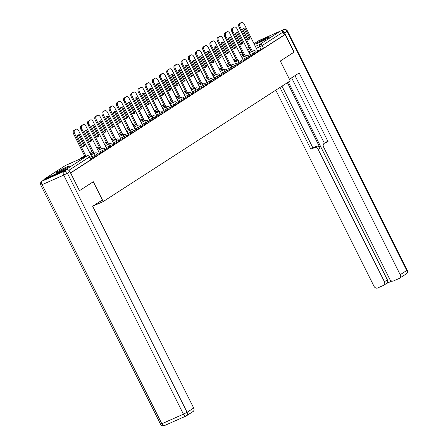 <?xml version="1.0" encoding="UTF-8"?>
<svg xmlns="http://www.w3.org/2000/svg" width="448" height="448" viewBox="0 0 448 448"><rect width="100%" height="100%" fill="white"/><g stroke="black" fill="none" stroke-linecap="round" stroke-linejoin="round"><path stroke-width="0.67" d="M250.516 55.714L256.306 52.954L256.564 52.741L256.077 51.761L250.023 54.734M243.32 60.357L249.368 57.383L248.881 56.409L242.833 59.377M236.124 64.999L242.178 62.026L241.685 61.051L235.637 64.019M228.934 69.642L234.724 66.886L234.982 66.674L234.494 65.694L228.441 68.667M221.738 74.284L227.534 71.529L227.786 71.316L227.298 70.336L221.25 73.31M214.542 78.932L220.595 75.958L220.102 74.978L214.054 77.952M207.351 83.574L213.142 80.819L213.399 80.601L212.912 79.626L206.858 82.594M200.155 88.217L206.203 85.243L205.716 84.269L199.668 87.242M192.959 92.859L199.013 89.891L198.52 88.911L192.472 91.885M185.769 97.507L191.559 94.746L191.817 94.534L191.33 93.554L185.276 96.527M178.573 102.15L184.621 99.176L184.134 98.202L178.086 101.17M171.377 106.792L177.43 103.818L176.938 102.844L170.89 105.812M164.186 111.434L169.977 108.679L170.234 108.466L169.747 107.486L163.694 110.46M156.99 116.077L162.786 113.322L163.038 113.109L162.551 112.129L156.503 115.102M149.794 120.725L155.848 117.751L155.355 116.771L149.307 119.745M142.604 125.367L148.394 122.612L148.652 122.394L148.165 121.419L142.111 124.387M135.408 130.01L141.204 127.254L141.456 127.042L140.969 126.062L134.921 129.035M128.212 134.652L134.266 131.684L133.773 130.704L127.725 133.678M121.022 139.3L126.812 136.539L127.07 136.326L126.582 135.346L120.529 138.32M113.826 143.942L119.874 140.969L119.386 139.994L113.338 142.962M106.63 148.585L112.683 145.611L112.19 144.637L106.142 147.605M99.439 153.227L105.23 150.472L105.487 150.259L105 149.279L98.946 152.253M92.243 157.87L98.039 155.114L98.291 154.902L97.804 153.922L91.756 156.895M56.554 172.206A7.773 0.554 -26.6 0 0 55.558 173.046A7.773 0.554 -26.6 0 0 60.76 171.035A7.773 0.554 -26.6 0 0 68.46 166.925A7.773 0.554 -26.6 0 0 69.457 166.085A7.773 0.554 -26.6 0 0 64.254 168.095A7.773 0.554 -26.6 0 0 56.554 172.206M256.698 43.014A7.773 0.554 -26.6 0 0 255.702 43.854A7.773 0.554 -26.6 0 0 260.904 41.849A7.773 0.554 -26.6 0 0 268.604 37.733A7.773 0.554 -26.6 0 0 269.601 36.893A7.773 0.554 -26.6 0 0 264.398 38.903A7.773 0.554 -26.6 0 0 256.698 43.014M259 40.55L254.044 43.747L258.81 40.656A1.994 1.663 57.2 0 1 259 40.55L280.599 30.974A1.994 1.663 57.2 0 1 283.013 32.071L284.396 34.826L263.502 48.311L257.706 51.066M79.57 190.596L93.318 181.72L103.242 201.544L290.198 80.87L280.269 61.046L294.011 52.175L285.158 34.49L70.717 172.906L79.425 190.658M284.396 34.826L285.158 34.49M68.225 169.971A1.994 1.663 -122.8 0 0 66.158 169.389L44.559 178.97A1.994 1.663 -122.8 0 0 44.369 179.071A1.994 1.663 -122.8 0 0 43.719 180.068M90.804 158.956L92.394 157.926L78.809 131.046A2.99 1.635 66.1 0 0 76.216 129.203A2.99 1.635 66.1 0 0 76.093 129.27L74.754 130.133A2.99 1.635 66.1 0 0 74.704 133.694L73.713 134.131A2.99 1.635 -113.9 0 1 73.763 130.575L75.096 129.713A2.99 1.635 -113.9 0 1 75.219 129.646A2.99 1.635 -113.9 0 1 75.354 129.595M98 154.308L99.49 153.328M105.19 149.666L106.68 148.686M112.386 145.023L113.876 144.043M119.582 140.381L121.072 139.395M126.773 135.733L128.363 134.708L114.778 107.828A2.99 1.635 66.1 0 0 112.185 105.986A2.99 1.635 66.1 0 0 112.062 106.053L110.723 106.915A2.99 1.635 66.1 0 0 110.673 110.477L109.682 110.914A2.99 1.635 -113.9 0 1 109.732 107.358L111.07 106.49A2.99 1.635 -113.9 0 1 111.194 106.428A2.99 1.635 -113.9 0 1 111.322 106.378M133.969 131.09L135.559 130.066L121.974 103.18A2.99 1.635 66.1 0 0 119.381 101.343A2.99 1.635 66.1 0 0 119.258 101.41L117.919 102.273A2.99 1.635 66.1 0 0 117.869 105.829L116.878 106.271A2.99 1.635 -113.9 0 1 116.928 102.71L118.261 101.847A2.99 1.635 -113.9 0 1 118.384 101.78A2.99 1.635 -113.9 0 1 118.518 101.735M141.165 126.448L142.755 125.423L129.17 98.538A2.99 1.635 66.1 0 0 126.571 96.701A2.99 1.635 66.1 0 0 126.448 96.762L125.11 97.63A2.99 1.635 66.1 0 0 125.065 101.186L124.074 101.629A2.99 1.635 -113.9 0 1 124.118 98.067L125.457 97.205A2.99 1.635 -113.9 0 1 125.58 97.138A2.99 1.635 -113.9 0 1 125.714 97.093M148.355 121.806L149.845 120.82M155.551 117.163L157.041 116.178M162.747 112.515L164.237 111.535M169.938 107.873L171.427 106.893M177.134 103.23L178.623 102.245M184.33 98.588L185.819 97.602M191.52 93.94L193.01 92.96M198.716 89.298L200.206 88.318M205.912 84.655L207.402 83.675M213.102 80.013L214.592 79.027M220.298 75.37L221.889 74.34L208.303 47.46A2.99 1.635 66.1 0 0 205.71 45.618A2.99 1.635 66.1 0 0 205.587 45.685L204.249 46.547A2.99 1.635 66.1 0 0 204.198 50.109L203.207 50.546A2.99 1.635 -113.9 0 1 203.258 46.99L204.59 46.127A2.99 1.635 -113.9 0 1 204.714 46.06A2.99 1.635 -113.9 0 1 204.848 46.01M227.494 70.722L229.085 69.698L215.499 42.812A2.99 1.635 66.1 0 0 212.901 40.975A2.99 1.635 66.1 0 0 212.778 41.042L211.439 41.905A2.99 1.635 66.1 0 0 211.394 45.466L210.403 45.903A2.99 1.635 -113.9 0 1 210.448 42.347L211.786 41.479A2.99 1.635 -113.9 0 1 211.91 41.412A2.99 1.635 -113.9 0 1 212.044 41.367M234.685 66.08L236.275 65.055L222.69 38.17A2.99 1.635 66.1 0 0 220.097 36.333A2.99 1.635 66.1 0 0 219.974 36.4L218.635 37.262A2.99 1.635 66.1 0 0 218.59 40.818L217.594 41.261A2.99 1.635 -113.9 0 1 217.644 37.699L218.982 36.837A2.99 1.635 -113.9 0 1 219.106 36.77A2.99 1.635 -113.9 0 1 219.234 36.725M241.881 61.438L243.37 60.452M249.077 56.795L250.566 55.81M92.758 206.192L103.242 201.544M256.267 52.147L257.757 51.167M70.521 172.878L90.843 159.762L91.101 159.544L89.718 156.789L68.824 170.324M84.538 145.04A6.227 3.399 -113.9 0 1 83.401 146.283A6.227 3.399 -113.9 0 1 82.37 146.44L77.213 136.142A6.227 3.399 -113.9 0 1 78.35 134.898A6.227 3.399 -113.9 0 1 79.38 134.742L84.538 145.04L83.541 145.477A6.227 3.399 -113.9 0 1 82.869 146.429M83.541 145.477L78.389 135.184A6.227 3.399 -113.9 0 0 77.885 135.19M85.053 156.778L73.713 134.131M86.044 156.341L74.704 133.694M79.38 134.742L78.389 135.184M91.728 140.392A6.227 3.399 -113.9 0 1 90.591 141.641A6.227 3.399 -113.9 0 1 89.561 141.792L84.409 131.499A6.227 3.399 -113.9 0 1 85.54 130.25A6.227 3.399 -113.9 0 1 86.576 130.099L91.728 140.392L90.737 140.834A6.227 3.399 -113.9 0 1 90.065 141.786M90.737 140.834L85.585 130.542A6.227 3.399 -113.9 0 0 85.081 130.547M93.139 153.916L80.909 129.489A2.99 1.635 -113.9 0 1 80.954 125.933L82.292 125.065A2.99 1.635 -113.9 0 1 82.415 125.003A2.99 1.635 -113.9 0 1 82.55 124.953M99.495 153.345L86.005 126.403A2.99 1.635 66.1 0 0 83.406 124.561A2.99 1.635 66.1 0 0 83.283 124.628L81.945 125.49A2.99 1.635 66.1 0 0 81.9 129.052L80.909 129.489M94.13 153.474L81.9 129.052M86.576 130.099L85.585 130.542M98.924 135.75A6.227 3.399 -113.9 0 1 97.787 136.998A6.227 3.399 -113.9 0 1 96.757 137.15L91.599 126.857A6.227 3.399 -113.9 0 1 92.736 125.608A6.227 3.399 -113.9 0 1 93.766 125.457L98.924 135.75L97.933 136.192A6.227 3.399 -113.9 0 1 97.261 137.144M97.933 136.192L92.775 125.894A6.227 3.399 -113.9 0 0 92.271 125.905M100.33 149.268L88.099 124.846A2.99 1.635 -113.9 0 1 88.15 121.285L89.488 120.422A2.99 1.635 -113.9 0 1 89.611 120.355A2.99 1.635 -113.9 0 1 89.74 120.31M106.691 148.697L93.195 121.755A2.99 1.635 66.1 0 0 90.602 119.918A2.99 1.635 66.1 0 0 90.479 119.986L89.141 120.848A2.99 1.635 66.1 0 0 89.09 124.404L88.099 124.846M101.326 148.831L89.09 124.404M93.766 125.457L92.775 125.894M66.242 169.921L44.643 179.502L42.151 181.11L63.75 171.528L66.242 169.921A2.99 2.498 57.2 0 1 69.866 171.573L79.436 190.68L93.268 181.754L102.396 199.976L92.663 206.254L193.698 408.016A2.99 2.498 57.2 0 1 193.032 411.544L186.435 415.8A2.99 2.498 -122.8 0 0 187.102 412.272L193.698 408.016M41.866 181.261A2.99 2.99 0 0 0 40.813 185.114L42.106 184.671L161.834 423.758L183.428 414.182L63.7 175.09L42.106 184.671A2.99 1.635 66.1 0 1 42.151 181.11A2.99 2.498 -122.8 0 0 41.866 181.261L44.358 179.654A2.99 2.498 57.2 0 1 44.643 179.502M289.391 79.262L299.174 72.957L400.204 274.719L406.801 270.463L287.073 31.371L284.581 32.978L294.151 52.086L280.319 61.018L289.442 79.24M287.414 82.667L320.118 147.98L318.091 149.29L384.412 281.725L387.363 279.821A2.99 2.498 57.2 0 1 386.691 283.349L383.74 285.253A2.99 2.498 -122.8 0 0 384.412 281.725M318.091 149.29A2.99 2.498 -122.8 0 0 314.468 147.638L316.495 146.334A2.99 2.498 57.2 0 1 320.118 147.98M279.955 87.478L310.878 149.234L314.468 147.638M275.8 90.16L374.03 286.328A2.99 2.498 -122.8 0 0 377.653 287.98L383.454 285.41A2.99 2.498 -122.8 0 0 383.74 285.253M324.178 143.36L326.206 142.05A2.99 2.498 57.2 0 1 326.491 141.898L324.464 143.209A2.99 2.498 -122.8 0 0 324.178 143.36A2.99 2.498 -122.8 0 0 323.512 146.888L389.827 279.322A2.99 2.498 -122.8 0 0 393.45 280.974L399.252 278.398A2.99 2.498 -122.8 0 0 399.538 278.247A2.99 2.498 -122.8 0 0 400.204 274.719M386.557 283.438L391.888 281.07M324.464 143.209L328.054 141.618L295.014 75.639M284.581 32.978A2.99 2.498 -122.8 0 0 282.212 31.164M288.333 82.068L387.363 279.821M324.369 143.237L291.614 77.834M326.491 141.898L327.886 141.282M281.982 86.167L312.911 147.924L316.495 146.334M312.911 147.924L310.878 149.234M58.559 172.038A6.726 0.482 153.4 0 1 65.974 168.269A6.726 0.482 153.4 0 1 66.853 167.888M67.514 167.502A7.722 0.554 -26.6 0 0 66.438 167.966A7.722 0.554 -26.6 0 0 57.854 172.34M258.703 42.851A6.726 0.482 153.4 0 1 266.118 39.077A6.726 0.482 153.4 0 1 266.997 38.696M267.658 38.315A7.722 0.554 -26.6 0 0 266.582 38.78A7.722 0.554 -26.6 0 0 258.003 43.154M106.12 131.107A6.227 3.399 -113.9 0 1 104.983 132.35A6.227 3.399 -113.9 0 1 103.953 132.507L98.795 122.209A6.227 3.399 -113.9 0 1 99.932 120.966A6.227 3.399 -113.9 0 1 100.962 120.814L106.12 131.107L105.123 131.55A6.227 3.399 -113.9 0 1 104.451 132.502M105.123 131.55L99.971 121.251A6.227 3.399 -113.9 0 0 99.467 121.257M107.526 144.626L95.295 120.204A2.99 1.635 -113.9 0 1 95.346 116.642L96.678 115.78A2.99 1.635 -113.9 0 1 96.802 115.713A2.99 1.635 -113.9 0 1 96.936 115.668M113.882 144.054L100.391 117.113A2.99 1.635 66.1 0 0 97.798 115.27A2.99 1.635 66.1 0 0 97.675 115.338L96.337 116.206A2.99 1.635 66.1 0 0 96.286 119.762L95.295 120.204M108.517 144.189L96.286 119.762M100.962 120.814L99.971 121.251M113.31 126.465A6.227 3.399 -113.9 0 1 112.174 127.708A6.227 3.399 -113.9 0 1 111.143 127.865L105.991 117.566A6.227 3.399 -113.9 0 1 107.122 116.323A6.227 3.399 -113.9 0 1 108.158 116.166L113.31 126.465L112.319 126.902A6.227 3.399 -113.9 0 1 111.647 127.859M112.319 126.902L107.167 116.609A6.227 3.399 -113.9 0 0 106.663 116.614M114.722 139.983L102.491 115.556A2.99 1.635 -113.9 0 1 102.536 112L103.874 111.138A2.99 1.635 -113.9 0 1 103.998 111.07A2.99 1.635 -113.9 0 1 104.132 111.026M121.078 139.412L107.587 112.47A2.99 1.635 66.1 0 0 104.989 110.628A2.99 1.635 66.1 0 0 104.866 110.695L103.527 111.558A2.99 1.635 66.1 0 0 103.482 115.119L102.491 115.556M115.713 139.541L103.482 115.119M108.158 116.166L107.167 116.609M120.506 121.822A6.227 3.399 -113.9 0 1 119.37 123.066A6.227 3.399 -113.9 0 1 118.339 123.217L113.182 112.924A6.227 3.399 -113.9 0 1 114.318 111.681A6.227 3.399 -113.9 0 1 115.349 111.524L120.506 121.822L119.515 122.259A6.227 3.399 -113.9 0 1 118.843 123.211M119.515 122.259L114.358 111.966A6.227 3.399 -113.9 0 0 113.854 111.972M121.912 135.341L109.682 110.914M122.909 134.898L110.673 110.477M115.349 111.524L114.358 111.966M127.702 117.174A6.227 3.399 -113.9 0 1 126.566 118.423A6.227 3.399 -113.9 0 1 125.535 118.574L120.378 108.282A6.227 3.399 -113.9 0 1 121.514 107.033A6.227 3.399 -113.9 0 1 122.545 106.882L127.702 117.174L126.706 117.617A6.227 3.399 -113.9 0 1 126.034 118.569M126.706 117.617L121.554 107.324A6.227 3.399 -113.9 0 0 121.05 107.33M129.108 130.698L116.878 106.271M130.099 130.256L117.869 105.829M122.545 106.882L121.554 107.324M134.893 112.532A6.227 3.399 -113.9 0 1 133.756 113.781A6.227 3.399 -113.9 0 1 132.726 113.932L127.574 103.639A6.227 3.399 -113.9 0 1 128.705 102.39A6.227 3.399 -113.9 0 1 129.741 102.239L134.893 112.532L133.902 112.974A6.227 3.399 -113.9 0 1 133.23 113.926M133.902 112.974L128.75 102.676A6.227 3.399 -113.9 0 0 128.246 102.682M136.304 126.05L124.074 101.629M137.295 125.614L125.065 101.186M129.741 102.239L128.75 102.676M142.089 107.89A6.227 3.399 -113.9 0 1 140.952 109.133A6.227 3.399 -113.9 0 1 139.922 109.29L134.764 98.991A6.227 3.399 -113.9 0 1 135.901 97.748A6.227 3.399 -113.9 0 1 136.931 97.597L142.089 107.89L141.098 108.326A6.227 3.399 -113.9 0 1 140.426 109.284M141.098 108.326L135.94 98.034A6.227 3.399 -113.9 0 0 135.436 98.039M143.494 121.408L131.264 96.986A2.99 1.635 -113.9 0 1 131.314 93.425L132.653 92.562A2.99 1.635 -113.9 0 1 132.776 92.495A2.99 1.635 -113.9 0 1 132.905 92.45M149.856 120.837L136.36 93.895A2.99 1.635 66.1 0 0 133.767 92.053A2.99 1.635 66.1 0 0 133.644 92.12L132.306 92.982A2.99 1.635 66.1 0 0 132.255 96.544L131.264 96.986M144.491 120.971L132.255 96.544M136.931 97.597L135.94 98.034M149.285 103.247A6.227 3.399 -113.9 0 1 148.148 104.49A6.227 3.399 -113.9 0 1 147.118 104.642L141.96 94.349A6.227 3.399 -113.9 0 1 143.097 93.106A6.227 3.399 -113.9 0 1 144.127 92.949L149.285 103.247L148.288 103.684A6.227 3.399 -113.9 0 1 147.616 104.636M148.288 103.684L143.136 93.391A6.227 3.399 -113.9 0 0 142.632 93.397M150.69 116.766L138.46 92.338A2.99 1.635 -113.9 0 1 138.51 88.782L139.843 87.92A2.99 1.635 -113.9 0 1 139.966 87.853A2.99 1.635 -113.9 0 1 140.101 87.802M157.046 116.194L143.556 89.253A2.99 1.635 66.1 0 0 140.963 87.41A2.99 1.635 66.1 0 0 140.84 87.478L139.502 88.34A2.99 1.635 66.1 0 0 139.451 91.902L138.46 92.338M151.682 116.323L139.451 91.902M144.127 92.949L143.136 93.391M156.475 98.599A6.227 3.399 -113.9 0 1 155.338 99.848A6.227 3.399 -113.9 0 1 154.308 99.999L149.156 89.706A6.227 3.399 -113.9 0 1 150.287 88.458A6.227 3.399 -113.9 0 1 151.323 88.306L156.475 98.599L155.484 99.042A6.227 3.399 -113.9 0 1 154.812 99.994M155.484 99.042L150.332 88.749A6.227 3.399 -113.9 0 0 149.828 88.754M157.886 112.123L145.656 87.696A2.99 1.635 -113.9 0 1 145.701 84.14L147.039 83.272A2.99 1.635 -113.9 0 1 147.162 83.205A2.99 1.635 -113.9 0 1 147.297 83.16M164.242 111.552L150.752 84.605A2.99 1.635 66.1 0 0 148.154 82.768A2.99 1.635 66.1 0 0 148.03 82.835L146.692 83.698A2.99 1.635 66.1 0 0 146.647 87.259L145.656 87.696M158.878 111.681L146.647 87.259M151.323 88.306L150.332 88.749M163.671 93.957A6.227 3.399 -113.9 0 1 162.534 95.206A6.227 3.399 -113.9 0 1 161.504 95.357L156.346 85.064A6.227 3.399 -113.9 0 1 157.483 83.815A6.227 3.399 -113.9 0 1 158.514 83.664L163.671 93.957L162.68 94.399A6.227 3.399 -113.9 0 1 162.008 95.351M162.68 94.399L157.522 84.101A6.227 3.399 -113.9 0 0 157.018 84.112M165.077 107.475L152.846 83.054A2.99 1.635 -113.9 0 1 152.897 79.492L154.235 78.63A2.99 1.635 -113.9 0 1 154.358 78.562A2.99 1.635 -113.9 0 1 154.487 78.518M171.438 106.904L157.942 79.962A2.99 1.635 66.1 0 0 155.35 78.126A2.99 1.635 66.1 0 0 155.226 78.193L153.888 79.055A2.99 1.635 66.1 0 0 153.838 82.611L152.846 83.054M166.074 107.038L153.838 82.611M158.514 83.664L157.522 84.101M170.867 89.314A6.227 3.399 -113.9 0 1 169.73 90.558A6.227 3.399 -113.9 0 1 168.7 90.714L163.542 80.416A6.227 3.399 -113.9 0 1 164.679 79.173A6.227 3.399 -113.9 0 1 165.71 79.022L170.867 89.314L169.87 89.757A6.227 3.399 -113.9 0 1 169.198 90.709M169.87 89.757L164.718 79.458A6.227 3.399 -113.9 0 0 164.214 79.464M172.273 102.833L160.042 78.411A2.99 1.635 -113.9 0 1 160.093 74.85L161.426 73.987A2.99 1.635 -113.9 0 1 161.549 73.92A2.99 1.635 -113.9 0 1 161.683 73.875M178.629 102.262L165.138 75.32A2.99 1.635 66.1 0 0 162.546 73.478A2.99 1.635 66.1 0 0 162.422 73.545L161.084 74.413A2.99 1.635 66.1 0 0 161.034 77.969L160.042 78.411M173.264 102.396L161.034 77.969M165.71 79.022L164.718 79.458M178.058 84.672A6.227 3.399 -113.9 0 1 176.921 85.915A6.227 3.399 -113.9 0 1 175.89 86.072L170.738 75.774A6.227 3.399 -113.9 0 1 171.875 74.53A6.227 3.399 -113.9 0 1 172.906 74.374L178.058 84.672L177.066 85.109A6.227 3.399 -113.9 0 1 176.394 86.061M177.066 85.109L171.914 74.816A6.227 3.399 -113.9 0 0 171.41 74.822M179.469 98.19L167.238 73.763A2.99 1.635 -113.9 0 1 167.283 70.207L168.622 69.345A2.99 1.635 -113.9 0 1 168.745 69.278A2.99 1.635 -113.9 0 1 168.879 69.233M185.825 97.619L172.334 70.678A2.99 1.635 66.1 0 0 169.736 68.835A2.99 1.635 66.1 0 0 169.613 68.902L168.274 69.765A2.99 1.635 66.1 0 0 168.23 73.326L167.238 73.763M180.46 97.748L168.23 73.326M172.906 74.374L171.914 74.816M185.254 80.03A6.227 3.399 -113.9 0 1 184.117 81.273A6.227 3.399 -113.9 0 1 183.086 81.424L177.929 71.131A6.227 3.399 -113.9 0 1 179.066 69.888A6.227 3.399 -113.9 0 1 180.096 69.731L185.254 80.03L184.262 80.466A6.227 3.399 -113.9 0 1 183.59 81.418M184.262 80.466L179.105 70.174A6.227 3.399 -113.9 0 0 178.601 70.179M186.659 93.548L174.429 69.121A2.99 1.635 -113.9 0 1 174.479 65.565L175.818 64.697A2.99 1.635 -113.9 0 1 175.941 64.635A2.99 1.635 -113.9 0 1 176.07 64.585M193.021 92.977L179.525 66.035A2.99 1.635 66.1 0 0 176.932 64.193A2.99 1.635 66.1 0 0 176.809 64.26L175.47 65.122A2.99 1.635 66.1 0 0 175.42 68.684L174.429 69.121M187.656 93.106L175.42 68.684M180.096 69.731L179.105 70.174M192.45 75.382A6.227 3.399 -113.9 0 1 191.313 76.63A6.227 3.399 -113.9 0 1 190.282 76.782L185.125 66.489A6.227 3.399 -113.9 0 1 186.262 65.24A6.227 3.399 -113.9 0 1 187.292 65.089L192.45 75.382L191.453 75.824A6.227 3.399 -113.9 0 1 190.781 76.776M191.453 75.824L186.301 65.531A6.227 3.399 -113.9 0 0 185.797 65.537M193.855 88.906L181.625 64.478A2.99 1.635 -113.9 0 1 181.675 60.917L183.008 60.054A2.99 1.635 -113.9 0 1 183.131 59.987A2.99 1.635 -113.9 0 1 183.266 59.942M200.211 88.334L186.721 61.387A2.99 1.635 66.1 0 0 184.128 59.55A2.99 1.635 66.1 0 0 184.005 59.618L182.666 60.48A2.99 1.635 66.1 0 0 182.616 64.036L181.625 64.478M194.846 88.463L182.616 64.036M187.292 65.089L186.301 65.531M199.64 70.739A6.227 3.399 -113.9 0 1 198.503 71.988A6.227 3.399 -113.9 0 1 197.473 72.139L192.321 61.846A6.227 3.399 -113.9 0 1 193.458 60.598A6.227 3.399 -113.9 0 1 194.488 60.446L199.64 70.739L198.649 71.182A6.227 3.399 -113.9 0 1 197.977 72.134M198.649 71.182L193.497 60.883A6.227 3.399 -113.9 0 0 192.993 60.889M201.051 84.258L188.821 59.836A2.99 1.635 -113.9 0 1 188.866 56.274L190.204 55.412A2.99 1.635 -113.9 0 1 190.327 55.345A2.99 1.635 -113.9 0 1 190.462 55.3M207.407 83.686L193.917 56.745A2.99 1.635 66.1 0 0 191.318 54.908A2.99 1.635 66.1 0 0 191.195 54.97L189.857 55.838A2.99 1.635 66.1 0 0 189.812 59.394L188.821 59.836M202.042 83.821L189.812 59.394M194.488 60.446L193.497 60.883M206.836 66.097A6.227 3.399 -113.9 0 1 205.699 67.34A6.227 3.399 -113.9 0 1 204.669 67.497L199.511 57.198A6.227 3.399 -113.9 0 1 200.648 55.955A6.227 3.399 -113.9 0 1 201.678 55.798L206.836 66.097L205.845 66.534A6.227 3.399 -113.9 0 1 205.173 67.491M205.845 66.534L200.687 56.241A6.227 3.399 -113.9 0 0 200.183 56.246M208.242 79.615L196.011 55.194A2.99 1.635 -113.9 0 1 196.062 51.632L197.4 50.77A2.99 1.635 -113.9 0 1 197.523 50.702A2.99 1.635 -113.9 0 1 197.652 50.658M214.603 79.044L201.107 52.102A2.99 1.635 66.1 0 0 198.514 50.26A2.99 1.635 66.1 0 0 198.391 50.327L197.053 51.19A2.99 1.635 66.1 0 0 197.002 54.751L196.011 55.194M209.238 79.178L197.002 54.751M201.678 55.798L200.687 56.241M214.032 61.454A6.227 3.399 -113.9 0 1 212.895 62.698A6.227 3.399 -113.9 0 1 211.865 62.849L206.707 52.556A6.227 3.399 -113.9 0 1 207.844 51.313A6.227 3.399 -113.9 0 1 208.874 51.156L214.032 61.454L213.035 61.891A6.227 3.399 -113.9 0 1 212.363 62.843M213.035 61.891L207.883 51.598A6.227 3.399 -113.9 0 0 207.379 51.604M215.438 74.973L203.207 50.546M216.429 74.53L204.198 50.109M208.874 51.156L207.883 51.598M221.222 56.806A6.227 3.399 -113.9 0 1 220.086 58.055A6.227 3.399 -113.9 0 1 219.055 58.206L213.903 47.914A6.227 3.399 -113.9 0 1 215.04 46.665A6.227 3.399 -113.9 0 1 216.07 46.514L221.222 56.806L220.231 57.249A6.227 3.399 -113.9 0 1 219.559 58.201M220.231 57.249L215.079 46.956A6.227 3.399 -113.9 0 0 214.575 46.962M222.634 70.33L210.403 45.903M223.625 69.888L211.394 45.466M216.07 46.514L215.079 46.956M228.418 52.164A6.227 3.399 -113.9 0 1 227.282 53.413A6.227 3.399 -113.9 0 1 226.251 53.564L221.094 43.271A6.227 3.399 -113.9 0 1 222.23 42.022A6.227 3.399 -113.9 0 1 223.261 41.871L228.418 52.164L227.427 52.606A6.227 3.399 -113.9 0 1 226.755 53.558M227.427 52.606L222.27 42.308A6.227 3.399 -113.9 0 0 221.766 42.314M229.824 65.682L217.594 41.261M230.821 65.246L218.59 40.818M223.261 41.871L222.27 42.308M235.614 47.522A6.227 3.399 -113.9 0 1 234.478 48.765A6.227 3.399 -113.9 0 1 233.447 48.922L228.29 38.623A6.227 3.399 -113.9 0 1 229.426 37.38A6.227 3.399 -113.9 0 1 230.457 37.229L235.614 47.522L234.618 47.964A6.227 3.399 -113.9 0 1 233.946 48.916M234.618 47.964L229.466 37.666A6.227 3.399 -113.9 0 0 228.962 37.671M237.02 61.04L224.79 36.618A2.99 1.635 -113.9 0 1 224.84 33.057L226.173 32.194A2.99 1.635 -113.9 0 1 226.296 32.127A2.99 1.635 -113.9 0 1 226.43 32.082M243.376 60.469L229.886 33.527A2.99 1.635 66.1 0 0 227.293 31.685A2.99 1.635 66.1 0 0 227.17 31.752L225.831 32.614A2.99 1.635 66.1 0 0 225.781 36.176L224.79 36.618M238.011 60.603L225.781 36.176M230.457 37.229L229.466 37.666M242.805 42.879A6.227 3.399 -113.9 0 1 241.668 44.122A6.227 3.399 -113.9 0 1 240.638 44.279L235.486 33.981A6.227 3.399 -113.9 0 1 236.622 32.738A6.227 3.399 -113.9 0 1 237.653 32.581L242.805 42.879L241.814 43.316A6.227 3.399 -113.9 0 1 241.142 44.268M241.814 43.316L236.662 33.023A6.227 3.399 -113.9 0 0 236.158 33.029M244.216 56.398L231.986 31.97A2.99 1.635 -113.9 0 1 232.03 28.414L233.369 27.552A2.99 1.635 -113.9 0 1 233.492 27.485A2.99 1.635 -113.9 0 1 233.626 27.434M250.572 55.826L237.082 28.885A2.99 1.635 66.1 0 0 234.483 27.042A2.99 1.635 66.1 0 0 234.36 27.11L233.022 27.972A2.99 1.635 66.1 0 0 232.977 31.534L231.986 31.97M245.207 55.955L232.977 31.534M237.653 32.581L236.662 33.023M250.001 38.237A6.227 3.399 -113.9 0 1 248.864 39.48A6.227 3.399 -113.9 0 1 247.834 39.631L242.676 29.338A6.227 3.399 -113.9 0 1 243.813 28.095A6.227 3.399 -113.9 0 1 244.843 27.938L250.001 38.237L249.01 38.674A6.227 3.399 -113.9 0 1 248.338 39.626M249.01 38.674L243.852 28.381A6.227 3.399 -113.9 0 0 243.348 28.386M251.406 51.755L239.176 27.328A2.99 1.635 -113.9 0 1 239.226 23.772L240.565 22.904A2.99 1.635 -113.9 0 1 240.688 22.842A2.99 1.635 -113.9 0 1 240.817 22.792M257.768 51.184L244.272 24.242A2.99 1.635 66.1 0 0 241.679 22.4A2.99 1.635 66.1 0 0 241.556 22.467L240.218 23.33A2.99 1.635 66.1 0 0 240.173 26.891L239.176 27.328M252.403 51.313L240.173 26.891M244.843 27.938L243.852 28.381M253.859 54.23L253.372 53.25A1.994 1.086 -113.9 0 1 253.4 50.876A1.994 1.086 66.1 0 1 253.484 50.831L249.054 52.797M246.663 58.873L246.176 57.893A1.994 1.086 -113.9 0 1 246.21 55.518A1.994 1.086 66.1 0 1 246.288 55.479L241.864 57.439M239.473 63.515L238.98 62.535A1.994 1.086 -113.9 0 1 239.014 60.166A1.994 1.086 66.1 0 1 239.098 60.122L234.668 62.087M232.277 68.158L231.79 67.183A1.994 1.086 -113.9 0 1 231.818 64.809A1.994 1.086 66.1 0 1 231.902 64.764L227.472 66.73M225.081 72.8L224.594 71.826A1.994 1.086 -113.9 0 1 224.627 69.451A1.994 1.086 66.1 0 1 224.706 69.406L220.282 71.372M217.89 77.448L217.398 76.468A1.994 1.086 -113.9 0 1 217.431 74.094A1.994 1.086 66.1 0 1 217.515 74.049L213.086 76.014M210.694 82.09L210.207 81.11A1.994 1.086 -113.9 0 1 210.235 78.742A1.994 1.086 66.1 0 1 210.319 78.697L205.89 80.657M203.498 86.733L203.011 85.758A1.994 1.086 -113.9 0 1 203.045 83.384A1.994 1.086 66.1 0 1 203.123 83.339L198.699 85.305M196.308 91.375L195.815 90.401A1.994 1.086 -113.9 0 1 195.849 88.026A1.994 1.086 66.1 0 1 195.933 87.982L191.503 89.947M189.112 96.023L188.625 95.043A1.994 1.086 -113.9 0 1 188.653 92.669A1.994 1.086 66.1 0 1 188.737 92.624L184.307 94.59M181.916 100.666L181.429 99.686A1.994 1.086 -113.9 0 1 181.462 97.317A1.994 1.086 66.1 0 1 181.541 97.272L177.117 99.232M174.726 105.308L174.233 104.328A1.994 1.086 -113.9 0 1 174.266 101.959A1.994 1.086 66.1 0 1 174.35 101.914L169.921 103.88M167.53 109.95L167.042 108.976A1.994 1.086 -113.9 0 1 167.07 106.602A1.994 1.086 66.1 0 1 167.154 106.557L162.725 108.522M160.334 114.598L159.846 113.618A1.994 1.086 -113.9 0 1 159.88 111.244A1.994 1.086 66.1 0 1 159.958 111.199L155.534 113.165M153.143 119.241L152.65 118.261A1.994 1.086 -113.9 0 1 152.684 115.886A1.994 1.086 66.1 0 1 152.768 115.842L148.338 117.807M145.947 123.883L145.46 122.903A1.994 1.086 -113.9 0 1 145.488 120.534A1.994 1.086 66.1 0 1 145.572 120.49L141.142 122.455M138.751 128.526L138.264 127.551A1.994 1.086 -113.9 0 1 138.298 125.177A1.994 1.086 66.1 0 1 138.376 125.132L133.952 127.098M131.561 133.168L131.068 132.194A1.994 1.086 -113.9 0 1 131.102 129.819A1.994 1.086 66.1 0 1 131.186 129.774L126.756 131.74M124.365 137.816L123.878 136.836A1.994 1.086 -113.9 0 1 123.906 134.462A1.994 1.086 66.1 0 1 123.99 134.417L119.56 136.382M117.169 142.458L116.682 141.478A1.994 1.086 -113.9 0 1 116.715 139.11A1.994 1.086 66.1 0 1 116.794 139.065L112.364 141.025M109.978 147.101L109.486 146.126A1.994 1.086 -113.9 0 1 109.519 143.752A1.994 1.086 66.1 0 1 109.603 143.707L105.174 145.673M102.782 151.743L102.295 150.769A1.994 1.086 -113.9 0 1 102.323 148.394A1.994 1.086 66.1 0 1 102.407 148.35L97.978 150.315M95.586 156.391L95.099 155.411A1.994 1.086 -113.9 0 1 95.133 153.037A1.994 1.086 66.1 0 1 95.211 152.992L90.782 154.958M261.055 49.582L259.672 46.827L256.329 48.311M250.891 50.725L248.539 51.766M243.102 54.18L240.75 55.222M239.786 53.295L242.138 52.248M247.576 49.84L249.928 48.793M255.36 46.385L259.706 44.458L280.599 30.974M249.026 46.99L246.848 48.395L249.015 46.973M241.83 51.632L239.658 53.038L241.819 51.621M66.158 169.389L87.046 155.904L65.447 165.486L44.559 178.97M80.898 157.898A1.994 1.086 66.1 0 0 80.808 157.931A1.994 1.086 66.1 0 0 80.73 157.976A1.994 1.086 66.1 0 0 80.338 158.872M90.843 159.762L89.466 157.007A1.994 1.663 57.2 0 0 87.046 155.904A1.994 1.086 -113.9 0 1 87.13 155.859A1.994 1.086 -113.9 0 1 87.354 155.809M263.502 48.311L262.125 45.556L259.672 46.827A1.994 1.086 66.1 0 1 259.706 44.458A1.994 1.663 57.2 0 1 262.125 45.556L283.013 32.071M89.718 156.789A1.994 1.994 0 0 0 87.13 155.859L65.531 165.441A1.994 1.994 0 0 0 65.257 165.586A1.994 1.663 -122.8 0 1 65.447 165.486A1.994 1.086 -113.9 0 1 65.531 165.441A1.994 1.086 -113.9 0 1 65.621 165.407M76.093 129.27L75.096 129.713M74.754 130.133L73.763 130.575M83.283 124.628L82.292 125.065M81.945 125.49L80.954 125.933M90.479 119.986L89.488 120.422M89.141 120.848L88.15 121.285M69.866 171.573L67.374 173.18L187.102 412.272L183.428 414.182A2.99 1.635 66.1 0 0 186.026 416.018A2.99 1.635 66.1 0 0 186.15 415.957A2.99 2.498 -122.8 0 0 186.435 415.8A2.99 2.99 0 0 1 186.026 416.018L164.427 425.6A2.99 1.635 -113.9 0 1 161.834 423.758L160.541 424.206A2.99 2.99 0 0 0 164.427 425.6A2.99 1.635 -113.9 0 0 164.55 425.533M67.374 173.18A2.99 2.498 -122.8 0 0 63.75 171.528A2.99 1.635 -113.9 0 0 63.7 175.09L67.374 173.18M281.618 30.901L283.45 29.719L280.767 30.912M406.134 273.991A2.99 2.99 0 0 0 407.187 270.138L406.801 270.463A2.99 2.498 57.2 0 1 406.134 273.991L399.538 278.247M287.459 31.046A2.99 2.99 0 0 0 283.573 29.652A2.99 1.635 -113.9 0 0 283.45 29.719A2.99 2.498 57.2 0 1 287.073 31.371L287.459 31.046L407.187 270.138M97.675 115.338L96.678 115.78M96.337 116.206L95.346 116.642M104.866 110.695L103.874 111.138M103.527 111.558L102.536 112M112.062 106.053L111.07 106.49M110.723 106.915L109.732 107.358M119.258 101.41L118.261 101.847M117.919 102.273L116.928 102.71M126.448 96.762L125.457 97.205M125.11 97.63L124.118 98.067M133.644 92.12L132.653 92.562M132.306 92.982L131.314 93.425M140.84 87.478L139.843 87.92M139.502 88.34L138.51 88.782M148.03 82.835L147.039 83.272M146.692 83.698L145.701 84.14M155.226 78.193L154.235 78.63M153.888 79.055L152.897 79.492M162.422 73.545L161.426 73.987M161.084 74.413L160.093 74.85M169.613 68.902L168.622 69.345M168.274 69.765L167.283 70.207M176.809 64.26L175.818 64.697M175.47 65.122L174.479 65.565M184.005 59.618L183.008 60.054M182.666 60.48L181.675 60.917M191.195 54.97L190.204 55.412M189.857 55.838L188.866 56.274M198.391 50.327L197.4 50.77M197.053 51.19L196.062 51.632M205.587 45.685L204.59 46.127M204.249 46.547L203.258 46.99M212.778 41.042L211.786 41.479M211.439 41.905L210.448 42.347M219.974 36.4L218.982 36.837M218.635 37.262L217.644 37.699M227.17 31.752L226.173 32.194M225.831 32.614L224.84 33.057M234.36 27.11L233.369 27.552M233.022 27.972L232.03 28.414M241.556 22.467L240.565 22.904M240.218 23.33L239.226 23.772M97.804 153.922A1.994 1.994 0 0 0 95.211 152.992M84.75 156.178L80.808 157.931A1.994 1.994 0 0 0 79.722 159.146M90.188 153.77L92.54 152.723M105 149.279A1.994 1.994 0 0 0 102.407 148.35M89.594 152.583L91.946 151.536M97.384 149.128L99.736 148.081M112.19 144.637A1.994 1.994 0 0 0 109.603 143.707M96.79 147.935L99.142 146.894M104.58 144.48L106.932 143.438M119.386 139.994A1.994 1.994 0 0 0 116.794 139.065M103.981 143.293L106.333 142.251M111.77 139.838L114.122 138.796M126.582 135.346A1.994 1.994 0 0 0 123.99 134.417M111.177 138.65L113.529 137.603M118.966 135.195L121.318 134.154M133.773 130.704A1.994 1.994 0 0 0 131.186 129.774M118.373 134.008L120.725 132.961M126.162 130.553L128.514 129.506M140.969 126.062A1.994 1.994 0 0 0 138.376 125.132M125.563 129.36L127.915 128.318M133.353 125.905L135.705 124.863M148.165 121.419A1.994 1.994 0 0 0 145.572 120.49M132.759 124.718L135.111 123.676M140.549 121.262L142.901 120.221M155.355 116.771A1.994 1.994 0 0 0 152.768 115.842M139.955 120.075L142.307 119.034M147.745 116.62L150.097 115.578M162.551 112.129A1.994 1.994 0 0 0 159.958 111.199M147.146 115.433L149.498 114.386M154.935 111.978L157.287 110.93M169.747 107.486A1.994 1.994 0 0 0 167.154 106.557M154.342 110.79L156.694 109.743M162.131 107.335L164.483 106.288M176.938 102.844A1.994 1.994 0 0 0 174.35 101.914M161.538 106.142L163.89 105.101M169.327 102.687L171.679 101.646M184.134 98.202A1.994 1.994 0 0 0 181.541 97.272M168.728 101.5L171.08 100.458M176.518 98.045L178.87 97.003M191.33 93.554A1.994 1.994 0 0 0 188.737 92.624M175.924 96.858L178.276 95.81M183.714 93.402L186.066 92.361M198.52 88.911A1.994 1.994 0 0 0 195.933 87.982M183.12 92.215L185.472 91.168M190.91 88.76L193.262 87.713M205.716 84.269A1.994 1.994 0 0 0 203.123 83.339M190.31 87.567L192.662 86.526M198.1 84.112L200.452 83.07M212.912 79.626A1.994 1.994 0 0 0 210.319 78.697M197.506 82.925L199.858 81.883M205.296 79.47L207.648 78.428M220.102 74.978A1.994 1.994 0 0 0 217.515 74.049M204.702 78.282L207.054 77.241M212.492 74.827L214.844 73.786M227.298 70.336A1.994 1.994 0 0 0 224.706 69.406M211.893 73.64L214.25 72.593M219.682 70.185L222.034 69.138M234.494 65.694A1.994 1.994 0 0 0 231.902 64.764M219.089 68.998L221.441 67.95M226.878 65.542L229.23 64.495M241.685 61.051A1.994 1.994 0 0 0 239.098 60.122M226.285 64.35L228.637 63.308M234.074 60.894L236.426 59.853M248.881 56.409A1.994 1.994 0 0 0 246.288 55.479M233.475 59.707L235.833 58.666M241.265 56.252L243.617 55.21M256.077 51.761A1.994 1.994 0 0 0 253.484 50.831M65.257 165.586L44.369 179.071M76.216 129.203L75.219 129.646M83.406 124.561L82.415 125.003M90.602 119.918L89.611 120.355M40.813 185.114L160.541 424.206M280.627 30.962L283.573 29.652M97.798 115.27L96.802 115.713M104.989 110.628L103.998 111.07M112.185 105.986L111.194 106.428M119.381 101.343L118.384 101.78M126.571 96.701L125.58 97.138M133.767 92.053L132.776 92.495M140.963 87.41L139.966 87.853M148.154 82.768L147.162 83.205M155.35 78.126L154.358 78.562M162.546 73.478L161.549 73.92M169.736 68.835L168.745 69.278M176.932 64.193L175.941 64.635M184.128 59.55L183.131 59.987M191.318 54.908L190.327 55.345M198.514 50.26L197.523 50.702M205.71 45.618L204.714 46.06M212.901 40.975L211.91 41.412M220.097 36.333L219.106 36.77M227.293 31.685L226.296 32.127M234.483 27.042L233.492 27.485M241.679 22.4L240.688 22.842"/></g></svg>
